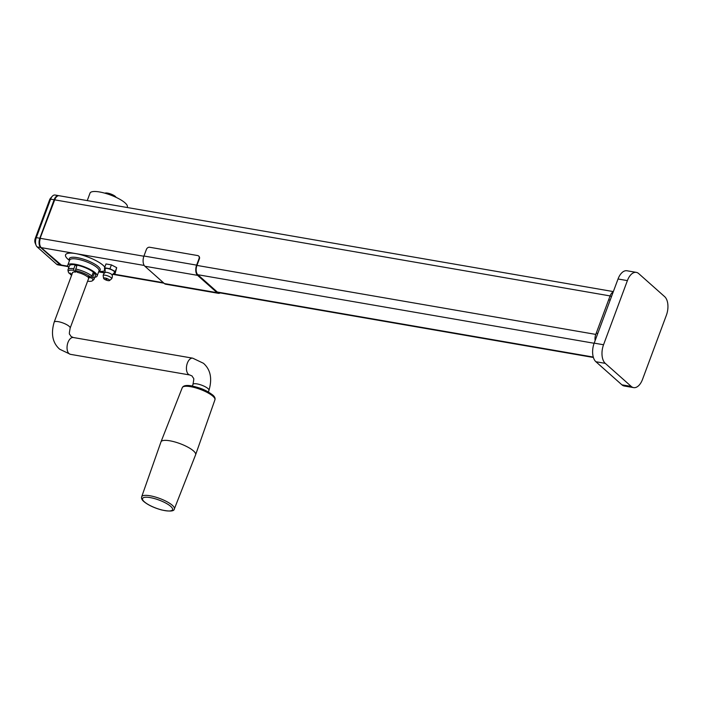 <?xml version="1.0" encoding="UTF-8"?>
<svg xmlns="http://www.w3.org/2000/svg" width="703" height="703" viewBox="0 0 703 703"><rect width="100%" height="100%" fill="white"/><g stroke="black" fill="none" stroke-linecap="round" stroke-linejoin="round"><path stroke-width="1.05" d="M633.605 387.617L624.238 386A14.209 7.803 -80.2 0 1 621.891 384.822L595.907 361.737A14.209 7.803 -80.2 0 1 594.176 343.134L618.034 278.994A14.209 7.803 -80.2 0 1 626.953 270.76L636.312 272.377A14.209 7.803 -80.2 0 1 638.658 273.555L664.651 296.64A14.209 7.803 -80.2 0 1 666.382 315.243L642.524 379.383A14.209 7.803 -80.2 0 1 633.605 387.617A14.209 7.803 -80.2 0 1 631.259 386.439L605.265 363.354A14.209 7.803 -80.2 0 1 603.543 344.751L627.392 280.611A14.209 7.803 -80.2 0 1 636.312 272.377M174.344 508.937L195.61 454.762A18.471 4.974 -159.6 0 0 195.627 454.718A18.471 4.974 -159.6 0 0 193.518 450.939A18.471 4.974 -159.6 0 0 174.827 441.941A18.471 4.974 -159.6 0 0 160.996 441.844A18.471 4.974 -159.6 0 0 160.978 441.888L141.681 496.793C141.189 498.365 141.927 499.965 143.904 501.608C148.14 505.062 153.992 507.83 161.47 509.921C169.889 511.679 174.177 511.345 174.344 508.937A17.417 4.693 -159.6 0 0 172.367 505.325A17.417 4.693 -159.6 0 0 154.669 496.828A17.417 4.693 -159.6 0 0 141.681 496.793M106.232 193.58L108.499 194.283A7.461 2.012 20.4 0 1 111.478 195.32L114.422 196.603M116.03 197.332L115.942 197.156A6.037 1.626 -159.6 0 0 115.327 196.427A6.037 1.626 -159.6 0 0 110.002 193.72A6.037 1.626 -159.6 0 0 105.072 193.114L104.896 193.193M595.151 340.516A7.109 3.902 -80.2 0 1 595.784 334.408L610.099 295.919A7.109 3.902 -80.2 0 1 613.192 291.991M69.509 260.532L68.349 259.556A21.318 5.738 20.4 0 1 67.98 259.231A21.318 5.738 20.4 0 1 75.792 253.616A21.318 5.738 20.4 0 1 103.095 265.312A21.318 5.738 20.4 0 1 104.809 267.131M68.771 267.606A15.633 4.209 20.4 0 1 67.787 265.163A15.633 4.209 20.4 0 1 79.465 265.216A15.633 4.209 20.4 0 1 95.318 272.834A15.633 4.209 20.4 0 1 97.093 276.059A15.633 4.209 20.4 0 1 94.747 277.263M72.101 273.933L69.342 273.458A13.032 3.515 20.4 0 1 68.279 271.789L67.98 270.26A13.858 3.735 20.4 0 1 68.024 269.627L69.448 265.778A13.858 3.735 20.4 0 1 75.247 264.846L76.653 266.094M93.086 272.799L94.307 273.01A13.858 3.735 20.4 0 1 95.423 275.435L94 279.284A13.858 3.735 20.4 0 1 93.613 279.794L92.392 280.761A13.032 3.515 20.4 0 1 87.594 281.2M77.005 265.154A13.858 3.735 20.4 0 1 93.332 272.149L91.9 275.989L90.749 277.158L87.128 276.534A8.673 2.337 20.4 0 0 77.479 272.395L75.467 270.62L77.005 265.154M593.394 357.476L218.475 292.624A7.109 3.902 -80.2 0 1 217.297 292.035L197.807 274.715A7.109 3.902 -80.2 0 1 196.945 265.418L199.397 258.818A2.838 2.25 131.6 0 0 198.94 256.287A2.838 2.25 131.6 0 0 198.773 256.156M115.266 271.507L116.698 267.658L115.16 273.353L115.266 271.507L109.967 268.731L104.554 267.799L104.457 269.636L105.23 270.049M113.807 273.115L115.16 273.353M116.698 267.658L111.399 264.882L109.967 268.731M111.399 264.882L105.986 263.95L104.554 267.799M112.137 275.251L114.501 272.571A5.132 1.38 -159.6 0 0 112.884 270.462A5.132 1.38 -159.6 0 0 107.515 268.484A5.132 1.38 -159.6 0 0 105.046 269.056L105.081 272.623M109.519 280.55L111.575 278.827A4.543 1.221 -159.6 0 0 111.663 278.731A4.622 4.622 0 0 0 112.155 275.005A3.77 1.011 -159.6 0 0 106.9 272.377A3.77 1.011 -159.6 0 0 105.23 272.43A4.622 4.622 0 0 0 103.165 275.567A4.543 1.221 -159.6 0 0 103.165 275.699L103.596 278.344A3.199 0.861 -159.6 0 0 108.069 280.629A3.199 0.861 -159.6 0 0 109.519 280.55A3.199 0.861 -159.6 0 0 108.447 279.232A3.199 0.861 -159.6 0 0 105.142 278.028A3.199 0.861 -159.6 0 0 103.596 278.344M111.663 278.731A4.543 1.221 -159.6 0 0 109.879 276.859A4.543 1.221 -159.6 0 0 105.362 275.242A4.543 1.221 -159.6 0 0 103.165 275.567M106.9 279.592L106.004 279.1L106.9 279.592M87.251 200.592L90.028 193.114A19.895 5.36 20.4 0 1 99.58 191.972A19.895 5.36 20.4 0 1 118.983 198.817A19.895 5.36 20.4 0 1 127.331 206.99L127.138 207.499M61.627 265.47A7.109 3.902 -80.2 0 1 61.346 265.444A7.109 3.902 -80.2 0 1 60.177 264.855L40.677 247.544A7.109 3.902 -80.2 0 1 39.816 238.238L54.131 199.757A7.109 3.902 -80.2 0 1 58.586 195.636A7.109 3.902 -80.2 0 1 58.867 195.706M54.131 199.757L50.616 199.151A7.109 3.902 -80.2 0 1 52.25 196.313A7.109 3.902 -80.2 0 1 55.08 195.03L58.586 195.636M40.677 247.544L37.171 246.929A7.109 3.902 -80.2 0 1 36.117 245.365L35.15 243.018A4.262 2.337 -80.2 0 1 35.264 238.379L49.579 199.898A4.262 2.337 -80.2 0 1 50.554 198.202L52.25 196.313M37.171 246.929L56.662 264.249A7.109 3.902 -80.2 0 0 57.839 264.838L61.346 265.444M36.117 245.365A7.109 3.902 -80.2 0 1 36.301 237.632L35.264 238.379M49.579 199.898L50.616 199.151L36.301 237.632L39.816 238.238M72.391 273.159A8.673 2.337 20.4 0 1 72.409 272.72A8.673 2.337 20.4 0 1 75.722 272.096L76.073 271.147M75.722 272.096L73.71 270.312A13.032 3.515 20.4 0 0 68.279 271.789M68.024 269.627A13.858 3.735 20.4 0 1 73.815 268.695L73.71 270.312M73.815 268.695L75.247 264.846M88.376 279.109A8.673 2.337 20.4 0 0 88.657 278.766A8.673 2.337 20.4 0 0 88.103 277.404L91.715 278.028A13.032 3.515 20.4 0 1 92.392 280.761M88.103 277.404L88.35 276.745M91.715 278.028L92.875 276.859L94.307 273.01M92.875 276.859A13.858 3.735 20.4 0 1 94 279.284M71.609 275.26A13.032 3.515 20.4 0 1 70.318 274.319L71.864 274.592M70.115 272.922L70.318 274.319M75.467 270.62A13.032 3.515 20.4 0 1 90.749 277.158M75.573 269.003A13.858 3.735 20.4 0 1 91.9 275.989M105.239 270.18A21.318 5.738 20.4 0 1 100.327 271.446L98.815 271.428M144.897 266.252L164.388 283.564L217.06 292.676L197.569 275.356L144.897 266.252A7.821 4.288 -80.2 0 1 143.948 256.015L146.4 249.416A2.838 2.25 -48.4 0 1 149.695 247.254L197.684 255.558A2.838 2.25 131.6 0 1 198.615 255.997A2.838 2.25 131.6 0 1 199.072 258.528L199.397 258.818M197.569 275.356A7.821 4.288 -80.2 0 1 196.62 265.128L199.072 258.528M217.06 292.676A7.821 4.288 99.8 0 0 218.352 293.318A7.821 4.288 99.8 0 0 220.232 292.923M164.388 283.564A7.821 4.288 99.8 0 0 165.68 284.214L218.352 293.318M608.657 299.794L610.195 300.067M596.258 333.152L597.787 333.415M627.392 280.611L618.034 278.994M603.543 344.751L594.176 343.134M631.259 386.439L621.891 384.822M605.265 363.354L595.907 361.737M88.675 278.318L70.159 328.099A8.524 2.294 -159.6 0 0 69.184 326.341A8.524 2.294 -159.6 0 0 60.537 322.185A8.524 2.294 -159.6 0 0 54.175 322.159C50.739 333.89 52.576 342.915 59.676 349.215L70.414 354.33L189.801 374.98A8.524 4.684 99.8 0 1 188.395 374.268A8.524 4.684 99.8 0 1 186.945 364.418A8.524 4.684 99.8 0 1 192.71 358.17L73.323 337.519A8.524 4.684 99.8 0 0 67.558 343.767A8.524 4.684 99.8 0 0 69.008 353.618A8.524 4.684 99.8 0 0 70.414 354.33M192.71 358.17L203.457 363.284C210.557 369.602 212.394 378.618 208.958 390.341A8.524 2.294 -159.6 0 0 207.991 388.583A8.524 2.294 -159.6 0 0 199.344 384.427A8.524 2.294 -159.6 0 0 192.974 384.4C194.415 376.228 193.764 379.638 192.13 376.035L189.801 374.98M170.732 506.388A16.002 4.306 -159.6 0 0 150.24 497.61A16.002 4.306 -159.6 0 0 144.379 501.828A16.002 4.306 -159.6 0 0 164.862 510.606A16.002 4.306 -159.6 0 0 170.732 506.388M182.27 387.669C183.413 385.323 187.112 384.849 193.369 386.255C199.652 388.012 204.766 389.093 212.701 394.998C214.679 396.641 215.426 398.241 214.925 399.814A17.417 4.693 -159.6 0 0 212.939 396.246A17.417 4.693 -159.6 0 0 195.311 387.757A17.417 4.693 -159.6 0 0 182.27 387.669L160.996 441.844M68.024 266.595L61.934 265.541A7.109 3.902 -80.2 0 1 60.757 264.961L41.266 247.641L144.22 265.453M60.388 264.627A0.712 0.562 -48.4 0 0 60.757 264.961L67.831 266.182M69.641 260.163A16.45 4.429 20.4 0 1 77.26 257.632A16.45 4.429 20.4 0 1 98.332 266.665A16.45 4.429 20.4 0 1 98.947 271.059M67.787 265.163L69.702 260.005A15.633 4.209 20.4 0 1 77.198 259.135A15.633 4.209 20.4 0 1 97.225 267.711A15.633 4.209 20.4 0 1 99 270.927L97.093 276.059M217.297 292.035L593.279 357.062M197.807 274.715L594.123 343.266M98.772 271.534L104.975 272.606M112.972 273.985L163.43 282.72M54.456 200.047L54.711 199.854A7.109 3.902 -80.2 0 1 59.175 195.742C57.224 195.522 55.625 196.91 54.377 199.898L40.062 238.379L54.711 199.854L610.099 295.919M40.879 247.228A0.712 0.562 -48.4 0 0 41.266 247.641A7.109 3.902 -80.2 0 1 40.405 238.343L143.869 256.235M40.141 238.528L40.062 238.379C38.814 242.289 39.14 245.338 41.029 247.526L61.934 265.541M595.784 334.408L196.945 265.418M60.177 264.855L56.662 264.249M196.62 265.128L143.948 256.015M610.028 296.121L611.557 296.385M72.681 272.377L54.175 322.159M73.323 337.519L71.003 336.465C69.369 332.862 68.709 336.271 70.159 328.099M192.974 384.4L192.358 386.044M214.925 399.814L195.627 454.718M208.958 390.341L208.343 391.984M163.975 283.195L112.708 274.328M104.589 272.922L98.64 271.894M613.341 291.596L59.175 195.742"/></g></svg>
